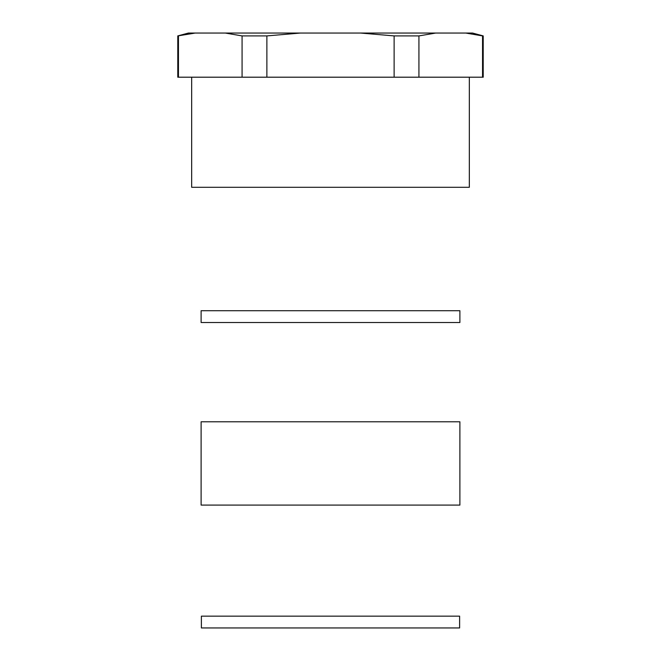 <?xml version="1.0" encoding="UTF-8"?>
<svg xmlns="http://www.w3.org/2000/svg" width="661" height="661" viewBox="0 0 661 661"><rect width="100%" height="100%" fill="white"/><g stroke="black" fill="none" stroke-linecap="round" stroke-linejoin="round"><path stroke-width="0.99" d="M469.335 77.197L469.335 187.294L191.665 187.294L191.665 77.197M418.925 77.197L177.784 77.197L177.784 35.909L195.218 33.05L225.318 33.05L242.075 35.909L266.879 35.909L300.4 33.05L360.6 33.05L394.121 35.909L418.925 35.909L435.682 33.05L465.782 33.05L482.547 35.909L465.782 33.05L472.557 33.05L483.216 35.909L482.547 35.909L482.547 77.197L418.925 77.197L418.925 35.909M178.453 77.197L178.453 35.909M483.216 35.909L483.216 77.197L482.547 77.197M394.121 77.197L394.121 35.909M266.879 77.197L266.879 35.909M242.075 77.197L242.075 35.909M300.4 33.05L225.318 33.05M435.682 33.05L360.6 33.05M195.218 33.05L188.443 33.05L177.784 35.909M330.5 322.518L459.891 322.518L459.891 310.72L201.109 310.72L201.109 322.518L330.5 322.518M330.5 505.087L459.891 505.087L459.891 421.784L201.109 421.784L201.109 505.087L330.5 505.087M459.618 627.95L201.382 627.95L201.382 616.151L459.618 616.151L459.618 627.95"/></g></svg>
